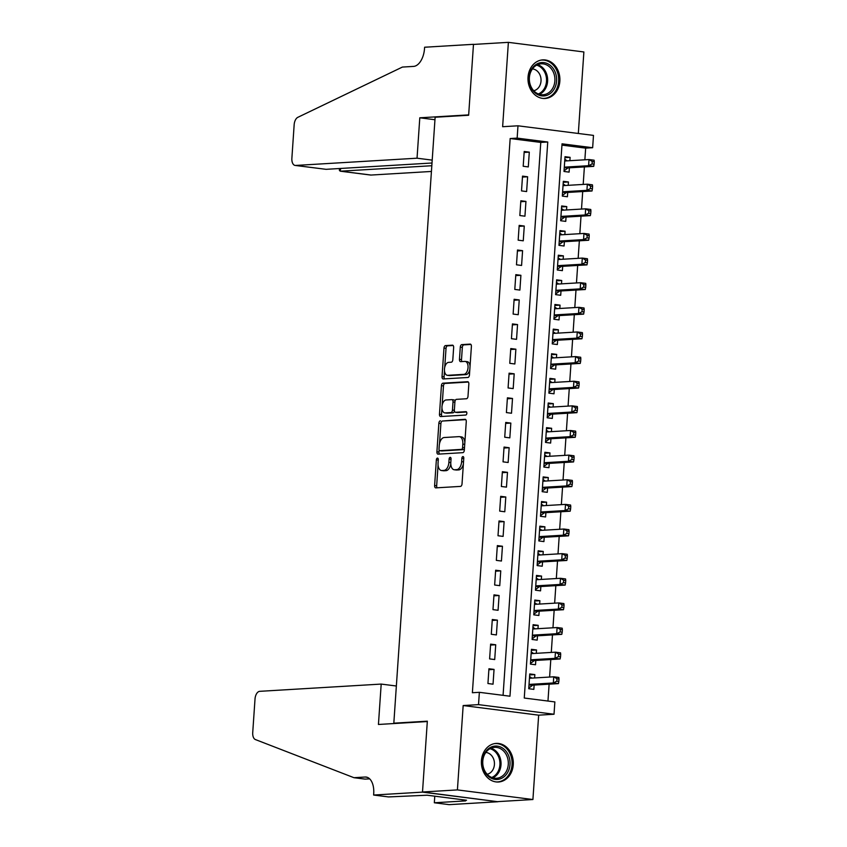 <?xml version="1.0" encoding="UTF-8"?>
<svg xmlns="http://www.w3.org/2000/svg" width="847" height="847" viewBox="0 0 847 847"><rect width="100%" height="100%" fill="white"/><g stroke="black" fill="none" stroke-linecap="round" stroke-linejoin="round"><path stroke-width="1.27" d="M437.444 458.089A1.705 0.953 -82.7 0 0 436.364 459.847L434.617 485.532A2.435 1.355 -82.7 0 0 435.676 487.861A2.435 1.355 -82.7 0 0 435.824 487.872L460.493 486.4A2.435 1.355 -82.7 0 0 462.028 483.891L463.775 458.206A1.705 0.953 -82.7 0 0 463.034 456.575A1.705 0.953 -82.7 0 0 462.938 456.575A1.705 0.953 -82.7 0 0 461.859 458.322L461.636 461.647A7.782 4.341 -82.7 0 1 456.724 469.64L454.67 469.767A7.782 4.341 -82.7 0 1 454.214 469.757A7.782 4.341 -82.7 0 1 450.805 462.293L451.038 458.968A1.705 0.953 -82.7 0 0 450.286 457.338A1.705 0.953 -82.7 0 0 450.191 457.338A1.705 0.953 -82.7 0 0 449.111 459.085L448.889 462.409A7.782 4.341 -82.7 0 1 443.976 470.403L441.922 470.53A7.782 4.341 -82.7 0 1 441.467 470.519A7.782 4.341 -82.7 0 1 438.058 463.055L438.291 459.73A1.705 0.953 -82.7 0 0 437.539 458.1A1.705 0.953 -82.7 0 0 437.444 458.089M528.03 77.151A19.333 15.955 86.6 0 0 545.097 98.474A19.333 15.955 86.6 0 0 559.856 81.206A19.333 15.955 86.6 0 0 542.789 59.883A19.333 15.955 86.6 0 0 528.03 77.151M481.435 760.67A19.333 15.955 86.6 0 0 498.502 781.993A19.333 15.955 86.6 0 0 513.261 764.725A19.333 15.955 86.6 0 0 496.194 743.401A19.333 15.955 86.6 0 0 481.435 760.67M453.653 347.503A2.435 1.355 -82.7 0 0 452.584 345.174A2.435 1.355 -82.7 0 0 452.446 345.174L445.522 345.587A2.435 1.355 -82.7 0 0 443.987 348.085L442.039 376.619A2.435 1.355 -82.7 0 0 443.108 378.948A2.435 1.355 -82.7 0 0 443.246 378.948L467.915 377.476A2.435 1.355 -82.7 0 0 469.45 374.977L471.398 346.444A2.435 1.355 -82.7 0 0 470.339 344.115A2.435 1.355 -82.7 0 0 470.191 344.115L461.837 344.613A2.435 1.355 -82.7 0 0 460.292 347.111L459.466 359.319A2.435 1.355 -82.7 0 0 460.524 361.648A2.435 1.355 -82.7 0 0 460.673 361.658L464.812 361.404A6.511 3.632 -82.7 0 1 465.194 361.425A6.511 3.632 -82.7 0 1 468.01 368A6.511 3.632 -82.7 0 1 463.934 374.342L447.692 375.316A6.511 3.632 -82.7 0 1 447.311 375.295A6.511 3.632 -82.7 0 1 444.495 368.731A6.511 3.632 -82.7 0 1 448.571 362.378L451.282 362.22A2.435 1.355 -82.7 0 0 452.817 359.721L453.653 347.503M517.146 138.114L517.983 125.801L593.482 135.404L592.646 147.727L562.037 143.821L524.261 698.034L554.859 701.93L554.023 714.243L478.523 704.63L479.37 692.317L509.968 696.213L547.755 142.01L517.146 138.114L510.169 138.527L472.382 692.73L479.37 692.317M373.622 795.037L422.494 792.125L427.312 721.549L378.44 724.471L381.192 684.08L259.711 691.332A7.432 4.15 -82.7 0 0 255.021 698.966L252.724 732.591A7.432 4.15 -82.7 0 0 255.423 739.569L353.951 777.694L365.121 777.027A17.342 9.677 97.3 0 1 366.137 777.059A17.342 9.677 97.3 0 1 373.718 793.681L373.622 795.037L388.424 796.921L427.153 795.217L466.528 800.235L462.346 800.479L465.606 800.902L434.331 802.765L449.122 804.65L497.994 801.728L422.505 791.998L427.333 721.178L393.823 723.179L435.125 117.246L468.645 115.245L473.473 44.436L508.38 42.35L502.631 126.711L517.983 125.801M422.505 791.998L457.412 789.912L532.911 799.526L538.66 715.164L554.023 714.243M538.66 715.164L463.171 705.551L457.412 789.912M463.171 705.551L478.523 704.63M440.398 420.779A2.435 1.355 -82.7 0 0 438.862 423.278L436.914 451.8A2.435 1.355 -82.7 0 0 437.984 454.14A2.435 1.355 -82.7 0 0 438.121 454.14L462.79 452.669A2.435 1.355 -82.7 0 0 464.325 450.17L466.274 421.637A2.435 1.355 -82.7 0 0 465.204 419.307A2.435 1.355 -82.7 0 0 465.067 419.307L442.441 421.033A2.435 1.355 -82.7 0 0 440.906 423.532L439.54 443.521M439.477 414.204L441.425 385.681A2.435 1.355 -82.7 0 1 442.96 383.183L467.629 381.711A2.435 1.355 -82.7 0 1 467.777 381.711A2.435 1.355 -82.7 0 1 468.836 384.04L467.999 396.248A2.435 1.355 -82.7 0 1 466.464 398.757L456.459 399.35A2.435 1.355 -82.7 0 0 454.924 401.849L454.373 409.948A2.435 1.355 -82.7 0 0 455.442 412.277A2.435 1.355 -82.7 0 0 455.58 412.288L465.998 411.663A1.705 0.953 -82.7 0 1 466.094 411.663A1.705 0.953 -82.7 0 1 466.835 413.389A1.705 0.953 -82.7 0 1 465.765 415.051L440.684 416.544A2.435 1.355 -82.7 0 1 440.546 416.544A2.435 1.355 -82.7 0 1 439.477 414.204L441.52 414.469L441.965 407.989M578.321 133.477L583.879 51.963L508.38 42.35M498.004 801.611L532.911 799.526M569.883 160.697L570.116 157.341L564.949 157.648M570.116 157.341L565.013 156.695L564.007 171.465L569.11 172.121L569.396 167.812M568.21 185.324L568.432 181.967L563.266 182.285M568.432 181.967L563.329 181.322L562.323 196.102L567.426 196.748L567.723 192.438M566.527 209.961L566.759 206.604L561.593 206.912M566.759 206.604L561.656 205.959L560.65 220.728L565.754 221.385L566.04 217.076M564.843 234.587L565.076 231.231L559.909 231.538M565.076 231.231L559.973 230.585L558.967 245.365L564.07 246.011L564.367 241.702M563.17 259.214L563.393 255.868L558.226 256.175M563.393 255.868L558.3 255.212L557.284 269.992L562.387 270.648L562.683 266.339M561.487 283.851L561.72 280.495L556.553 280.802M561.72 280.495L556.617 279.849L555.611 294.629L560.714 295.275L561 290.966M559.814 308.477L560.036 305.132L554.87 305.439M560.036 305.132L554.933 304.475L553.927 319.255L559.031 319.912L559.327 315.592M558.131 333.115L558.364 329.758L553.197 330.065M558.364 329.758L553.26 329.112L552.255 343.893L557.347 344.538L557.644 340.229M556.447 357.741L556.68 354.395L551.513 354.702M556.68 354.395L551.577 353.739L550.571 368.519L555.674 369.165L555.971 364.856M554.774 382.378L554.997 379.022L549.83 379.329M554.997 379.022L549.904 378.376L548.888 393.156L553.991 393.802L554.287 389.493M553.091 407.005L553.324 403.659L548.157 403.966M553.324 403.659L548.221 403.003L547.215 417.783L552.318 418.429L552.604 414.119M551.418 431.642L551.641 428.286L546.474 428.593M551.641 428.286L546.537 427.64L545.532 442.42L550.635 443.066L550.931 438.757M549.735 456.268L549.968 452.912L544.801 453.23M549.968 452.912L544.865 452.266L543.859 467.046L548.951 467.692L549.248 463.383M548.051 480.905L548.284 477.549L543.118 477.856M548.284 477.549L543.181 476.903L542.175 491.673L547.278 492.329L547.575 488.02M546.379 505.532L546.601 502.176L541.434 502.493M546.601 502.176L541.508 501.53L540.492 516.31L545.595 516.956L545.892 512.647M544.695 530.158L544.928 526.813L539.761 527.12M544.928 526.813L539.825 526.167L538.819 540.937L543.922 541.593L544.208 537.284M543.022 554.796L543.245 551.439L538.078 551.746M543.245 551.439L538.141 550.794L537.136 565.574L542.239 566.22L542.535 561.91M541.339 579.422L541.572 576.076L536.405 576.384M541.572 576.076L536.469 575.42L535.463 590.2L540.555 590.857L540.852 586.548M539.655 604.059L539.888 600.703L534.722 601.01M539.888 600.703L534.785 600.057L533.779 614.837L538.883 615.483L539.179 611.174M537.983 628.686L538.205 625.34L533.038 625.647M538.205 625.34L533.112 624.684L532.096 639.464L537.199 640.12L537.496 635.801M536.299 653.323L536.532 649.967L531.365 650.274M536.532 649.967L531.429 649.321L530.423 664.101L535.526 664.747L535.812 660.438M488.941 668.759L487.936 683.529L493.039 684.185L494.045 669.405L488.941 668.759M490.625 644.122L489.608 658.902L494.712 659.548L495.717 644.768L490.625 644.122M492.298 619.496L491.292 634.276L496.395 634.922L497.401 620.142L492.298 619.496M493.981 594.859L492.975 609.639L498.068 610.285L499.084 595.515L493.981 594.859M495.654 570.232L494.648 585.012L499.751 585.658L500.757 570.878L495.654 570.232M497.337 545.595L496.331 560.375L501.435 561.021L502.44 546.251L497.337 545.595M499.021 520.969L498.004 535.749L503.107 536.395L504.113 521.614L499.021 520.969M500.693 496.331L499.688 511.112L504.791 511.768L505.797 496.988L500.693 496.331M502.377 471.705L501.371 486.485L506.464 487.131L507.48 472.351L502.377 471.705M504.05 447.068L503.044 461.848L508.147 462.504L509.153 447.724L504.05 447.068M505.733 422.441L504.727 437.221L509.83 437.867L510.836 423.087L505.733 422.441M507.417 397.815L506.4 412.584L511.503 413.241L512.509 398.461L507.417 397.815M509.089 373.178L508.084 387.958L513.187 388.604L514.193 373.823L509.089 373.178M510.773 348.551L509.767 363.321L514.86 363.977L515.876 349.197L510.773 348.551M512.446 323.914L511.44 338.694L516.543 339.34L517.549 324.56L512.446 323.914M514.129 299.287L513.123 314.068L518.226 314.713L519.232 299.933L514.129 299.287M515.812 274.65L514.796 289.43L519.899 290.076L520.905 275.307L515.812 274.65M517.485 250.024L516.479 264.804L521.583 265.45L522.588 250.67L517.485 250.024M519.169 225.387L518.163 240.167L523.255 240.813L524.272 226.043L519.169 225.387M520.841 200.76L519.836 215.54L524.939 216.186L525.945 201.406L520.841 200.76M522.525 176.123L521.519 190.903L526.622 191.56L527.628 176.779L522.525 176.123M503.076 695.334L540.778 142.423L510.169 138.527M528.295 166.923L529.301 152.142L524.208 151.497L523.192 166.277L528.295 166.923M547.967 701.051L549.121 684.175M549.608 677.06L550.804 659.538M551.281 652.423L552.477 634.911M552.964 627.796L554.16 610.274M554.647 603.159L555.833 585.648M556.32 578.533L557.517 561.021M558.004 553.896L559.2 536.384M559.676 529.269L560.873 511.757M561.36 504.643L562.556 487.12M563.043 480.005L564.229 462.494M564.716 455.379L565.912 437.857M566.399 430.742L567.596 413.23M568.072 406.115L569.269 388.593M569.756 381.478L570.952 363.966M571.439 356.852L572.625 339.329M573.112 332.215L574.308 314.703M574.795 307.588L575.992 290.066M576.468 282.951L577.665 265.439M578.152 258.324L579.348 240.813M579.835 233.687L581.021 216.176M581.508 209.061L582.704 191.549M583.191 184.434L584.388 166.912M584.864 159.797L585.658 148.14L561.953 145.123M534.626 677.949L534.849 674.604L529.746 673.947L528.74 688.727L533.843 689.373L534.139 685.064M393.823 723.179L395.793 723.433M585.658 148.14L592.646 147.727M540.778 142.423L547.755 142.01M534.849 674.604L529.682 674.911M494.045 669.405L488.878 669.712M495.717 644.768L490.551 645.086M497.401 620.142L492.234 620.449M499.084 595.515L493.917 595.822M500.757 570.878L495.59 571.185M502.44 546.251L497.274 546.559M504.113 521.614L498.947 521.921M505.797 496.988L500.63 497.295M507.48 472.351L502.313 472.658M509.153 447.724L503.986 448.031M510.836 423.087L505.67 423.394M512.509 398.461L507.342 398.768M514.193 373.823L509.026 374.141M515.876 349.197L510.709 349.504M517.549 324.56L512.382 324.877M519.232 299.933L514.065 300.24M520.905 275.307L515.738 275.614M522.588 250.67L517.422 250.977M524.272 226.043L519.105 226.35M525.945 201.406L520.778 201.713M527.628 176.779L522.461 177.087M529.301 152.142L524.134 152.449M441.467 470.519L443.5 470.773A7.782 4.341 -82.7 0 0 443.955 470.784L441.922 470.53M450.795 463.881A7.782 4.341 -82.7 0 1 446.02 470.667L443.955 470.784M454.214 469.757L456.247 470.011A7.782 4.341 -82.7 0 0 456.702 470.032L454.67 469.767M463.394 463.902A7.782 4.341 -82.7 0 1 458.756 469.905L456.702 470.032M438.068 465.035L436.66 485.797A2.435 1.355 -82.7 0 0 437.147 487.787M465.776 419.646L442.441 421.033M439.106 449.926L438.958 452.065A2.435 1.355 -82.7 0 0 439.445 454.066M439.011 449.026A1.705 0.953 -82.7 0 0 439.762 450.668A1.705 0.953 -82.7 0 0 439.858 450.668L461.52 449.376A1.705 0.953 -82.7 0 0 462.589 447.618L462.833 444.114A7.782 4.341 -82.7 0 0 459.423 436.66A7.782 4.341 -82.7 0 0 458.968 436.639L444.167 437.528A7.782 4.341 -82.7 0 0 439.254 445.522L439.011 449.026M441.7 450.9A1.705 0.953 -82.7 0 0 441.806 450.922A1.705 0.953 -82.7 0 0 441.901 450.922L439.858 450.668M464.421 448.794A1.705 0.953 -82.7 0 1 463.553 449.63L441.901 450.922M464.855 442.399A7.782 4.341 -82.7 0 0 461.467 436.914L459.423 436.66M442.145 405.311L443.468 385.936L441.425 385.681M468.349 382.05L445.003 383.437A2.435 1.355 -82.7 0 0 443.468 385.936M457.338 412.51A2.435 1.355 -82.7 0 0 457.475 412.542A2.435 1.355 -82.7 0 0 457.624 412.542L466.581 412.013M446.083 399.975A6.511 3.632 -82.7 0 0 441.996 406.316A6.511 3.632 -82.7 0 0 444.813 412.891A6.511 3.632 -82.7 0 0 445.194 412.902L450.922 412.563A2.435 1.355 -82.7 0 0 452.457 410.064L453.007 401.965A2.435 1.355 -82.7 0 0 451.949 399.636A2.435 1.355 -82.7 0 0 451.8 399.625L446.083 399.975M444.813 412.891L446.856 413.156A6.511 3.632 -82.7 0 0 447.237 413.167L445.194 412.902M454.416 410.89A2.435 1.355 -82.7 0 1 452.965 412.828L447.237 413.167M455.008 401.277A2.435 1.355 -82.7 0 0 453.981 399.89A2.435 1.355 -82.7 0 0 453.844 399.89L452.086 399.668M441.52 414.469A2.435 1.355 -82.7 0 0 442.007 416.47M447.311 375.295L449.355 375.56A6.511 3.632 -82.7 0 0 449.736 375.57L447.692 375.316M469.81 369.747A6.511 3.632 -82.7 0 1 465.977 374.607L449.736 375.57M470.053 366.105A6.511 3.632 -82.7 0 0 467.237 361.68L465.194 361.425M470.911 344.454L463.87 344.867A2.435 1.355 -82.7 0 0 462.335 347.365L461.509 359.583A2.435 1.355 -82.7 0 0 461.996 361.574M444.495 370.87L444.082 376.873A2.435 1.355 -82.7 0 0 444.569 378.874M453.156 345.512L447.565 345.841A2.435 1.355 -82.7 0 0 446.03 348.339L444.739 367.238M531.884 678.119L529.576 676.541M528.793 688.06L532.488 685.339A2.477 1.387 97.3 0 1 533.017 685.138L558.438 683.614L553.335 682.968L553.747 676.806L529.46 678.256M529.036 684.418L553.335 682.968L556.807 681.21L558.84 681.464L559.009 679.008L556.977 678.743L556.807 681.21M556.977 678.743L553.747 676.806L558.851 677.462L559.009 679.008M558.84 681.464L558.438 683.614M508.729 755.969A16.728 13.806 -93.4 0 1 502.133 778.044A16.728 13.806 -93.4 0 1 483.732 769.563A16.728 13.806 -93.4 0 1 490.328 747.488A16.728 13.806 -93.4 0 1 508.729 755.969M483.965 769.097A15.49 12.79 86.6 0 0 496.458 778.266A15.49 12.79 86.6 0 0 507.099 756.519A15.49 12.79 86.6 0 0 494.606 747.35A15.49 12.79 86.6 0 0 483.965 769.097M487.152 774.264A11.032 9.105 86.6 0 0 493.579 758.933A11.032 9.105 86.6 0 0 485.839 752.432M496.48 781.961A19.206 15.849 86.6 0 0 497.38 781.94A19.206 15.849 86.6 0 0 510.572 754.963A19.206 15.849 86.6 0 0 495.082 743.592A19.206 15.849 86.6 0 0 494.193 743.677M555.325 72.45A16.728 13.806 -93.4 0 1 548.729 94.515A16.728 13.806 -93.4 0 1 530.328 86.034A16.728 13.806 -93.4 0 1 536.924 63.97A16.728 13.806 -93.4 0 1 555.325 72.45M530.561 85.579A15.49 12.79 86.6 0 0 543.054 94.748A15.49 12.79 86.6 0 0 553.694 72.99A15.49 12.79 86.6 0 0 541.201 63.821A15.49 12.79 86.6 0 0 530.561 85.579M533.748 90.745A11.032 9.105 86.6 0 0 540.174 75.415A11.032 9.105 86.6 0 0 532.445 68.903M543.075 98.443A19.206 15.849 86.6 0 0 543.975 98.411A19.206 15.849 86.6 0 0 557.178 71.444A19.206 15.849 86.6 0 0 541.678 60.073A19.206 15.849 86.6 0 0 540.788 60.158M353.951 777.694L365.121 779.113L369.652 778.848M422.494 792.125L497.994 801.728M381.192 684.08L396.354 686.006M434.776 796.191L434.331 802.765M462.398 799.706L462.346 800.479M432.203 160.125L417.042 158.198L295.561 165.451L326.063 169.326L432.012 163.005M326.063 169.326L295.127 165.43A7.432 4.15 -82.7 0 1 291.876 158.304L294.163 124.689A7.432 4.15 -82.7 0 1 297.837 117.32L402.389 67.072L413.569 66.405A17.342 9.677 -82.7 0 0 424.516 48.586L424.612 47.231L473.484 44.309L468.666 114.885L419.794 117.797L417.042 158.198M474.129 44.393L473.484 44.309M434.966 119.734L419.794 117.797M431.822 165.726L340.558 171.179L371.06 175.054A7.432 4.15 97.3 0 1 370.626 175.043L340.155 171.168L340.738 168.458M431.43 171.454L371.06 175.054M339.456 168.532L339.34 170.183L340.155 171.168M533.568 653.482L531.249 651.904M530.466 663.423L534.171 660.713A2.477 1.387 97.3 0 1 534.701 660.501L560.111 658.987L555.007 658.341L555.431 652.179L531.133 653.63M530.72 659.792L555.007 658.341L558.48 656.573L560.523 656.838L560.693 654.371L558.649 654.117L558.48 656.573M558.649 654.117L555.431 652.179L560.534 652.825L560.693 654.371M560.523 656.838L560.111 658.987M535.24 628.855L532.932 627.278M532.149 638.797L535.844 636.076A2.477 1.387 97.3 0 1 536.384 635.875L561.794 634.35L556.691 633.704L557.114 627.542L532.816 628.993M532.392 635.155L556.691 633.704L560.163 631.947L562.207 632.201L562.366 629.745L560.333 629.48L560.163 631.947M560.333 629.48L557.114 627.542L562.207 628.199L562.366 629.745M562.207 632.201L561.794 634.35M536.924 604.218L534.616 602.641M533.822 614.16L537.527 611.449A2.477 1.387 97.3 0 1 538.057 611.238L563.467 609.724L558.374 609.078L558.787 602.916L534.489 604.366M534.076 610.528L558.374 609.078L561.847 607.31L563.88 607.574L564.049 605.107L562.006 604.853L561.847 607.31M562.006 604.853L558.787 602.916L563.89 603.562L564.049 605.107M563.88 607.574L563.467 609.724M538.607 579.592L536.289 578.014M535.505 589.533L539.2 586.823A2.477 1.387 97.3 0 1 539.74 586.611L565.15 585.086L560.047 584.441L560.47 578.289L536.172 579.74M535.749 585.891L560.047 584.441L563.52 582.683L565.563 582.937L565.732 580.481L563.689 580.216L563.52 582.683M563.689 580.216L560.47 578.289L565.574 578.935L565.732 580.481M565.563 582.937L565.15 585.086M540.28 554.954L537.972 553.377M537.189 564.907L540.884 562.186A2.477 1.387 97.3 0 1 541.413 561.974L566.834 560.46L561.73 559.814L562.143 553.652L537.856 555.103M537.432 561.265L561.73 559.814L565.203 558.046L567.236 558.311L567.405 555.844L565.373 555.59L565.203 558.046M565.373 555.59L562.143 553.652L567.246 554.298L567.405 555.844M567.236 558.311L566.834 560.46M541.964 530.328L539.645 528.75M538.861 540.27L542.567 537.559A2.477 1.387 97.3 0 1 543.096 537.347L568.506 535.833L563.403 535.177L563.827 529.026L539.528 530.476M539.115 536.627L563.403 535.177L566.876 533.419L568.919 533.674L569.089 531.217L567.045 530.953L566.876 533.419M567.045 530.953L563.827 529.026L568.93 529.671L569.089 531.217M568.919 533.674L568.506 535.833M543.636 505.691L541.328 504.113M540.545 515.643L544.24 512.922A2.477 1.387 97.3 0 1 544.78 512.71L570.19 511.196L565.087 510.55L565.51 504.389L541.212 505.839M540.788 512.001L565.087 510.55L568.559 508.782L570.603 509.047L570.772 506.58L568.729 506.326L568.559 508.782M568.729 506.326L565.51 504.389L570.603 505.034L570.772 506.58M570.603 509.047L570.19 511.196M545.32 481.064L543.012 479.487M542.218 491.006L545.923 488.296A2.477 1.387 97.3 0 1 546.453 488.084L571.863 486.57L566.77 485.913L567.183 479.762L542.885 481.212M542.472 487.364L566.77 485.913L570.243 484.156L572.276 484.42L572.445 481.954L570.402 481.689L570.243 484.156M570.402 481.689L567.183 479.762L572.286 480.408L572.445 481.954M572.276 484.42L571.863 486.57M547.003 456.438L544.685 454.85M543.901 466.379L547.596 463.658A2.477 1.387 97.3 0 1 548.136 463.457L573.546 461.933L568.443 461.287L568.866 455.125L544.568 456.575M544.145 462.737L568.443 461.287L571.916 459.529L573.959 459.783L574.128 457.316L572.085 457.062L571.916 459.529M572.085 457.062L568.866 455.125L573.97 455.781L574.128 457.316M573.959 459.783L573.546 461.933M548.676 431.801L546.368 430.223M545.584 441.742L549.279 439.032A2.477 1.387 97.3 0 1 549.809 438.82L575.229 437.306L570.126 436.65L570.539 430.498L546.251 431.949M545.828 438.1L570.126 436.65L573.599 434.892L575.632 435.157L575.801 432.69L573.768 432.425L573.599 434.892M573.768 432.425L570.539 430.498L575.642 431.144L575.801 432.69M575.632 435.157L575.229 437.306M550.359 407.174L548.041 405.586M547.257 417.116L550.963 414.395A2.477 1.387 97.3 0 1 551.492 414.194L576.902 412.669L571.799 412.023L572.223 405.861L547.924 407.312M547.511 413.474L571.799 412.023L575.272 410.266L577.315 410.52L577.485 408.053L575.441 407.799L575.272 410.266M575.441 407.799L572.223 405.861L577.326 406.518L577.485 408.053M577.315 410.52L576.902 412.669M552.032 382.537L549.724 380.959M548.941 392.479L552.636 389.768A2.477 1.387 97.3 0 1 553.176 389.556L578.586 388.042L573.483 387.386L573.906 381.235L549.608 382.685M549.184 388.837L573.483 387.386L576.955 385.629L578.999 385.893L579.168 383.426L577.125 383.162L576.955 385.629M577.125 383.162L573.906 381.235L579.009 381.881L579.168 383.426M578.999 385.893L578.586 388.042M553.716 357.91L551.408 356.333M550.614 367.852L554.319 365.131A2.477 1.387 97.3 0 1 554.849 364.93L580.259 363.405L575.166 362.76L575.579 356.598L551.281 358.048M550.868 364.21L575.166 362.76L578.639 361.002L580.671 361.256L580.841 358.8L578.797 358.535L578.639 361.002M578.797 358.535L575.579 356.598L580.682 357.254L580.841 358.8M580.671 361.256L580.259 363.405M555.399 333.273L553.08 331.696M552.297 343.215L555.992 340.505A2.477 1.387 97.3 0 1 556.532 340.293L581.942 338.779L576.839 338.133L577.262 331.971L552.964 333.422M552.54 339.583L576.839 338.133L580.311 336.365L582.355 336.63L582.524 334.163L580.481 333.909L580.311 336.365M580.481 333.909L577.262 331.971L582.365 332.617L582.524 334.163M582.355 336.63L581.942 338.779M557.072 308.647L554.764 307.069M553.98 318.588L557.675 315.867A2.477 1.387 97.3 0 1 558.205 315.666L583.625 314.142L578.522 313.496L578.946 307.334L554.647 308.784M554.224 314.946L578.522 313.496L581.995 311.738L584.028 311.992L584.197 309.536L582.164 309.271L581.995 311.738M582.164 309.271L578.946 307.334L584.038 307.99L584.197 309.536M584.028 311.992L583.625 314.142M558.755 284.01L556.437 282.432M555.653 293.951L559.359 291.241A2.477 1.387 97.3 0 1 559.888 291.029L585.298 289.515L580.195 288.869L580.619 282.707L556.32 284.158M555.907 290.32L580.195 288.869L583.668 287.101L585.711 287.366L585.88 284.899L583.837 284.645L583.668 287.101M583.837 284.645L580.619 282.707L585.722 283.353L585.88 284.899M585.711 287.366L585.298 289.515M560.428 259.383L558.12 257.806M557.337 269.325L561.032 266.614A2.477 1.387 97.3 0 1 561.572 266.403L586.982 264.878L581.878 264.232L582.302 258.081L558.004 259.531M557.58 265.683L581.878 264.232L585.351 262.475L587.394 262.729L587.564 260.273L585.521 260.008L585.351 262.475M585.521 260.008L582.302 258.081L587.405 258.727L587.564 260.273M587.394 262.729L586.982 264.878M562.112 234.746L559.803 233.169M559.009 244.698L562.715 241.977A2.477 1.387 97.3 0 1 563.244 241.766L588.654 240.252L583.562 239.606L583.975 233.444L559.676 234.894M559.264 241.056L583.562 239.606L587.035 237.838L589.067 238.102L589.237 235.635L587.193 235.381L587.035 237.838M587.193 235.381L583.975 233.444L589.078 234.09L589.237 235.635M589.067 238.102L588.654 240.252M563.795 210.12L561.476 208.542M560.693 220.061L564.388 217.351A2.477 1.387 97.3 0 1 564.928 217.139L590.338 215.625L585.235 214.969L585.658 208.817L561.36 210.268M560.936 216.419L585.235 214.969L588.707 213.211L590.751 213.465L590.92 211.009L588.877 210.744L588.707 213.211M588.877 210.744L585.658 208.817L590.761 209.463L590.92 211.009M590.751 213.465L590.338 215.625M565.468 185.482L563.16 183.905M562.376 195.435L566.071 192.714A2.477 1.387 97.3 0 1 566.601 192.502L592.021 190.988L586.918 190.342L587.342 184.18L563.043 185.631M562.62 191.793L586.918 190.342L590.391 188.574L592.424 188.839L592.593 186.372L590.56 186.118L590.391 188.574M590.56 186.118L587.342 184.18L592.434 184.826L592.593 186.372M592.424 188.839L592.021 190.988M567.151 160.856L564.833 159.278M564.049 170.798L567.755 168.087A2.477 1.387 97.3 0 1 568.284 167.875L593.694 166.361L588.591 165.705L589.014 159.554L564.716 161.004M564.303 167.155L588.591 165.705L592.064 163.947L594.107 164.212L594.276 161.745L592.233 161.481L592.064 163.947M592.233 161.481L589.014 159.554L594.118 160.199L594.276 161.745M594.107 164.212L593.694 166.361M438.259 460.09L436.364 459.847M463.754 458.566L461.859 458.322M451.006 459.328L449.111 459.085M446.02 470.667L443.976 470.403M450.784 462.653L448.889 462.409M458.756 469.905L456.724 469.64M463.531 461.89L461.636 461.647M436.66 485.797L434.617 485.532M438.958 452.065L436.914 451.8M440.906 423.532L438.862 423.278M463.553 449.63L461.52 449.376M464.484 447.862L462.589 447.618M464.728 444.357L462.833 444.114M445.003 383.437L442.96 383.183M457.624 412.542L455.58 412.288M452.965 412.828L450.922 412.563M454.363 410.308L452.457 410.064M454.903 402.209L453.007 401.965M465.977 374.607L463.934 374.342M461.509 359.583L459.466 359.319M462.335 347.365L460.292 347.111M463.87 344.867L461.837 344.613M444.082 376.873L442.039 376.619M446.03 348.339L443.987 348.085M447.565 345.841L445.522 345.587M532.488 685.339L529.004 684.905M533.017 685.138L529.026 684.63M491.006 748.208A15.49 12.79 -93.4 0 1 499.825 756.953A15.49 12.79 -93.4 0 1 492.774 777.842M491.747 777.482A14.981 12.366 86.6 0 0 498.756 757.197A14.981 12.366 86.6 0 0 490.032 748.684M537.612 64.679A15.49 12.79 -93.4 0 1 546.421 73.424A15.49 12.79 -93.4 0 1 539.38 94.324M538.343 93.964A14.981 12.366 86.6 0 0 545.352 73.678A14.981 12.366 86.6 0 0 536.627 65.155M367.122 777.281L365.121 777.027M534.171 660.713L530.688 660.268M534.701 660.501L530.698 659.993M535.844 636.076L532.361 635.642M536.384 635.875L532.382 635.366M537.527 611.449L534.044 611.005M538.057 611.238L534.055 610.729M539.2 586.823L535.717 586.378M539.74 586.611L535.738 586.103M540.884 562.186L537.4 561.741M541.413 561.974L537.422 561.466M542.567 537.559L539.084 537.114M543.096 537.347L539.094 536.839M544.24 512.922L540.757 512.477M544.78 512.71L540.778 512.202M545.923 488.296L542.44 487.851M546.453 488.084L542.451 487.576M547.596 463.658L544.113 463.214M548.136 463.457L544.134 462.938M549.279 439.032L545.796 438.587M549.809 438.82L545.817 438.312M550.963 414.395L547.48 413.95M551.492 414.194L547.49 413.685M552.636 389.768L549.152 389.324M553.176 389.556L549.174 389.048M554.319 365.131L550.836 364.697M554.849 364.93L550.846 364.422M555.992 340.505L552.509 340.06M556.532 340.293L552.53 339.785M557.675 315.867L554.192 315.433M558.205 315.666L554.213 315.158M559.359 291.241L555.876 290.796M559.888 291.029L555.886 290.521M561.032 266.614L557.548 266.17M561.572 266.403L557.57 265.894M562.715 241.977L559.232 241.533M563.244 241.766L559.253 241.257M564.388 217.351L560.905 216.906M564.928 217.139L560.926 216.631M566.071 192.714L562.588 192.269M566.601 192.502L562.609 191.994M567.755 168.087L564.271 167.642M568.284 167.875L564.282 167.367M441.806 450.922L439.762 450.668M457.475 412.542L455.442 412.277M453.981 399.89L451.949 399.636M495.082 743.592L494.404 743.634M497.38 781.94L496.691 781.982M541.678 60.073L541 60.116M543.975 98.411L543.287 98.453"/></g></svg>
